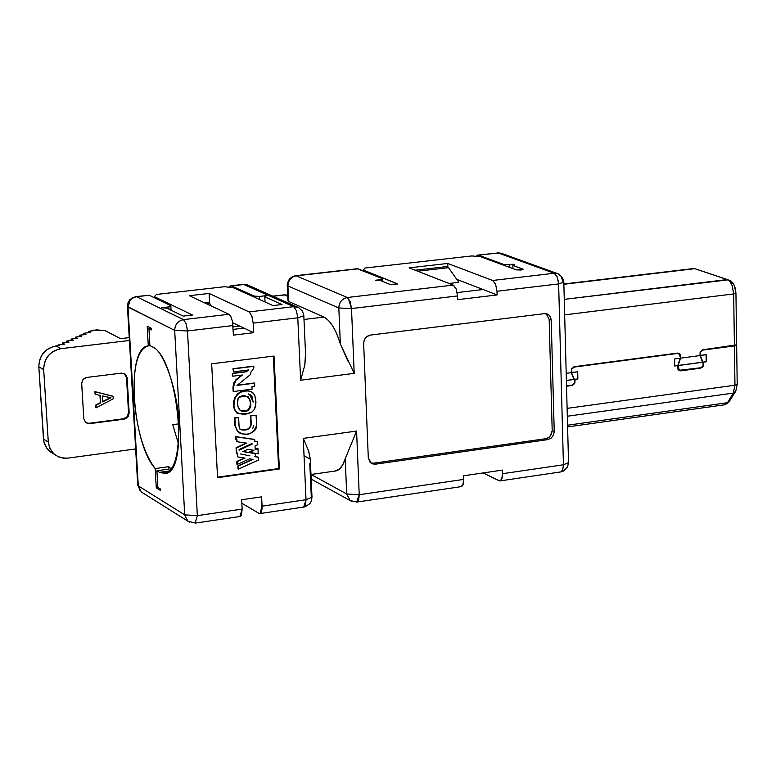 <?xml version="1.0" encoding="UTF-8"?>
<svg xmlns="http://www.w3.org/2000/svg" width="776" height="776" viewBox="0 0 776 776"><rect width="100%" height="100%" fill="white"/><g stroke="black" fill="none" stroke-linecap="round" stroke-linejoin="round"><path stroke-width="1.16" d="M142.92 492.973L141.387 492.013L137.73 485.204L138.283 485.873L137.73 485.194L127.448 306.549L128.001 307.083L130.096 300.419M140 490.607L138.283 485.873L128.001 307.083L138.283 485.873L184.698 514.847L197.346 515.642L242.151 509.085L241.675 499.744L261.619 496.853L262.075 506.175L306.035 499.734L303.251 438.382L356.582 431.068L359.22 494.729L463.747 479.393L463.631 475.775L502.528 470.091L502.644 473.69L563.434 464.775L568.536 462.622L567.46 467.171L563.551 471.022L560.854 471.915L562.755 469.742L563.434 464.775L558.633 283.909L563.434 464.775L502.644 473.69L502.528 470.091L463.631 475.775L463.747 479.393L359.22 494.729L356.582 431.068L303.251 438.382L306.035 499.734L262.075 506.165L260.047 513.557L258.951 513.363L260.057 513.557L261.347 512.131L262.036 508.998L261.619 496.853L241.675 499.744L242.151 509.085L197.346 515.642L187.501 330.974L197.346 515.642L195.174 523.111L197.346 515.642L184.698 514.847L174.687 330.372L184.698 514.847L187.879 521.181L189.392 522.132M133.132 297.809L135.79 296.607M127.458 306.52L174.687 330.372L128.001 307.083C128.273 301.398 131.125 297.935 136.557 296.713L149.254 295.268L136.023 296.577M229.366 287.256L230.744 285.82L243.082 284.414L248.853 285.51L243.887 284.52L231.529 285.917L229.366 287.256M127.448 306.549L128.069 302.582L129.602 299.972L132.812 297.48L136.557 296.713L183.922 319.896L186.395 324.514L187.501 330.974L232.965 325.551L187.501 330.974L174.687 330.372L187.501 330.974L186.124 323.64L183.505 319.625L228.92 314.28L230.85 316.569L232.431 321.361L233.44 335.135L232.373 321.07L230.938 316.734L228.92 314.28L183.505 319.625C177.869 320.915 174.93 324.494 174.687 330.372C174.988 324.494 177.927 320.915 183.505 319.625L136.557 296.713L149.254 295.268L170.817 305.676L171.069 310.206L170.817 305.676L168.838 306.918L168.955 309.188L168.838 306.918L161.486 307.762L168.838 306.918L170.817 305.676L149.254 295.268L147.993 295.413M295.753 275.887L358.075 268.816L382.112 278.516L382.219 281.242L382.112 278.516L380.541 279.67L380.579 280.621L380.541 279.67L375.361 280.262L380.541 279.67L382.112 278.516L357.232 268.729L295.608 275.703M295.375 275.722L292.504 276.557L289.399 278.962L287.363 283.376L287.246 285.345L287.925 285.946L287.246 285.296M558.09 273.831L554.248 273.249L498.182 252.957L554.248 273.249L558.128 273.821L501.985 253.529L498.182 252.957L478.53 255.178L503.905 264.5L509.211 264.849L509.279 267.284L509.211 264.849L514.187 264.276L503.905 264.5L503.925 265.314L503.905 264.5L478.53 255.178L476.134 256.332L477.628 255.1L498.182 252.957L477.628 255.1M498.182 252.957L502.023 253.548M458.849 282.328L449.11 283.473L458.849 282.328L448.557 267.671L445.948 266.672L415.111 270.194L445.948 266.672L448.557 267.671L417.692 271.202L448.557 267.671L458.849 282.328M207.396 302.378L204.321 302.737L207.396 302.378L209.724 303.474L207.396 302.378M206.649 303.823L209.724 303.474L206.649 303.823M211.266 305.996L209.724 303.474L211.266 305.996M356.659 268.981L296.19 275.82L347.328 297.509L453.262 285.083L409.107 267.856L447.752 263.452L492.663 280.466L554.248 273.249L557.236 277.022L558.633 283.909L563.783 282.163M254.15 297.101L254.091 296.063L231.529 285.917L254.091 296.063L254.15 297.101M171.477 469.257L168.79 466.686L168.974 469.936L168.79 466.686L155.19 468.568L156.277 487.852L158.149 487.59L156.277 487.852L160.574 490.51L156.277 487.852L155.19 468.568L168.79 466.686L171.477 469.257M148.294 345.892L147.033 346.067C125.741 350.519 132.356 443.678 155.19 468.568C143.793 453.426 136.77 429.778 134.141 397.603C133.113 366.214 137.827 348.977 148.294 345.892L147.188 326.211L148.294 345.892M151.504 328.394L147.188 326.211L151.504 328.394L151.592 329.907L148.934 328.558L149.884 345.553L152.542 346.93L149.884 345.553L148.934 328.558L151.592 329.907L151.504 328.394M287.246 285.345L287.954 300.845L288.643 301.466L287.925 285.946L338.821 307.985C339.16 302.242 342.003 298.75 347.328 297.509L296.19 275.82C290.99 277.003 288.235 280.379 287.925 285.946L288.575 300.128M284.52 294.851L287.586 295.472M287.712 295.53L284.695 294.909L287.741 296.248L284.2 294.841L272.832 296.16M273.045 296.257L284.695 294.909L273.045 296.257M178.761 423.861L172.747 424.656L178.47 443.882L172.747 424.656L178.761 423.861M232.732 323.107L233.285 323.039L232.732 323.107M259.591 299.546L259.436 296.442L254.091 296.063L259.436 296.442L259.591 299.546M266.585 295.617L259.436 296.442L266.585 295.617L264.791 296.82L282.037 304.531L273.006 305.589L233.188 287.663L224.458 286.722L156.49 294.444L154.337 296.645L192.487 315.027L183.214 316.113L166.84 308.159L161.486 307.762L166.84 308.159L183.214 316.113L192.487 315.027L154.337 296.645L156.49 294.444L224.458 286.722L233.188 287.663L273.006 305.589L282.037 304.531L264.791 296.82L266.585 295.617M53.796 453.844L50.178 451.777L47.191 448.858L43.805 441.583L38.829 366.796C39.314 355.427 45.056 348.472 56.076 345.941L59.238 345.562L58.142 344.951L64.641 344.185L62.468 342.982L68.948 342.216L66.775 341.023L73.235 340.257L71.062 339.073L77.493 338.307L75.321 337.133L81.732 336.367L79.559 335.203L85.952 334.446L83.779 333.282L90.152 332.526L88.454 331.624L93.479 330.149L104.508 330.343L120.542 338.656L129.243 337.618L120.542 338.656L105.167 330.595L96.428 329.868L88.454 331.624L90.152 332.526L83.779 333.282L85.952 334.446L79.559 335.203L81.732 336.367L75.321 337.133L77.493 338.307L71.062 339.073L73.235 340.257L66.775 341.023L68.948 342.216L62.468 342.982L64.641 344.185L58.142 344.951L59.238 345.562L56.076 345.941L60.994 348.676C49.936 351.218 44.164 358.202 43.679 369.609L48.306 442.136C50.227 453.106 56.735 458.441 67.832 458.131L135.645 448.945L67.832 458.131L63.467 458.199L58.452 456.88L53.719 453.776L49.809 448.276L48.306 442.136L43.466 439.07L44.232 443.251L46.414 447.81L49.538 451.263L53.069 453.524M60.994 348.676L129.408 340.48L60.994 348.676L56.076 345.941C44.901 348.337 39.149 355.292 38.829 366.796L43.679 369.609C44.009 358.056 49.771 351.082 60.994 348.676M568.536 462.622L563.812 282.173L562.581 277.789L559.467 274.52L558.128 273.821L561.213 276.372L562.833 281.407L563.812 282.173L558.633 283.909L496.989 291.243L497.106 294.938L457.675 299.652L457.549 295.937L351.509 308.557L354.195 373.353L300.622 380.24L297.79 317.811L253.18 323.136L253.645 332.691L233.44 335.135L253.645 332.691L253.18 323.136L297.79 317.811L300.622 380.24L354.195 373.353L351.509 308.557L457.549 295.937L457.675 299.652L497.106 294.938L496.989 291.243L558.633 283.909L558.468 281.727L556.916 276.237L554.248 273.249L492.663 280.466L495.602 284.259L496.989 291.243L495.602 284.259L493.08 280.67L447.752 263.452L447.888 267.41L447.752 263.452L409.107 267.856L453.669 285.296L456.162 288.905L457.549 295.937L456.162 288.905L453.262 285.083L347.328 297.509L350.121 301.408L351.509 308.557L338.821 307.985L287.925 285.946M694.792 268.68L728.198 279.923L730.206 281.843L732.224 285.752L733.679 293.929L735.939 293.25L736.657 344.845L735.939 293.25L733.679 293.929L734.406 345.582L736.657 344.845L702.668 349.801L700.097 352.255L700.049 355.466L700.311 351.8L703.172 349.695L734.406 345.582L733.679 293.929L564.666 314.862L733.679 293.929L732.195 285.684L730.148 281.766L728.101 279.864L564.259 299.352L727.384 279.544L694.792 268.68L563.871 284.278L693.327 268.574L563.861 283.987M566.199 373.343L571.291 372.674L566.199 373.343M571.243 372.567L571.485 368.833L574.444 366.679L677.506 353.08L680.445 354.428L680.833 358.017L679.175 353.332L677.506 353.08L574.444 366.679L571.485 368.833L571.243 372.567M680.794 358.124L700.088 355.563L680.794 358.124M354.195 373.353L340.354 344.03C336.008 329.674 330.527 320.692 323.893 317.074L304.008 319.46L323.893 317.074L288.643 301.466L323.893 317.074C330.314 320.352 335.804 329.334 340.354 344.03L338.821 307.985L340.354 344.03L347.89 361.044M304.046 455.764L310.322 459.14L304.046 455.764M58.142 344.951L58.19 345.689L58.142 344.951M62.468 342.982L62.565 344.428L62.468 342.982M66.775 341.023L66.862 342.459L66.775 341.023M71.062 339.073L71.149 340.499L71.062 339.073M75.321 337.133L75.408 338.559L75.321 337.133M79.559 335.203L79.647 336.619L79.559 335.203M83.779 333.282L83.856 334.689L83.779 333.282M88.454 331.624L88.522 332.72L88.454 331.624M121.405 373.13L125.334 374.274L127.089 377.417L129.175 412.939L128.215 416.499L126.333 418.342L124.082 419.147L89.638 423.657L85.67 422.542L83.827 418.836L81.674 383.101L83.042 379.542L86.825 377.427L121.405 373.13L86.825 377.427L84.4 378.319L82.692 380.007L81.674 383.674L83.827 418.836L85.787 422.639L89.638 423.657L124.082 419.147L126.478 418.245L128.166 416.566L129.175 412.939L127.148 377.99L124.994 374.013L121.405 373.13M274.025 356.038L279.36 468.956L217.561 477.686L211.673 363.808L274.025 356.038L211.673 363.808L217.561 477.686L279.36 468.956L274.025 356.038M544.315 313.659L547.158 313.989L549.117 315.211L550.514 317.142L551.212 320.139L554.239 431.495L553.366 435.385L551.232 438.071L547.798 439.623L375.603 464.164L372.635 463.902L369.987 462.137L368.299 457.791L363.643 343.458L364.177 340.227L365.506 337.899L367.465 336.154L370.414 335.087L544.315 313.659L370.414 335.087L366.611 336.765L364.254 340.004L363.643 343.458L368.299 457.791L371.248 463.224L375.603 464.164L547.798 439.623L551.377 437.945L553.618 434.812L554.239 431.495L551.212 320.139L550.611 317.355L549.185 315.279L547.604 314.173L544.315 313.659M564.065 464.669L563.434 464.775M498.929 480.722L483.099 472.933L499.754 480.936L501.956 478.84L502.644 473.69L501.597 479.597L500.501 480.751L498.929 480.722M680.542 357.911L680.183 354.651L677.516 353.439L574.453 367.038L571.767 368.998L571.543 372.393L577.693 371.82L577.877 378.969L574.55 379.415L574.647 383.548L571.96 385.507L566.538 386.235L572.436 385.4L574.841 383.131L575.026 380.628L571.117 372.218L571.767 368.998L574.453 367.038L573.881 366.805L677.516 353.439L679.029 353.662L680.542 357.93M730.536 280.922L734.29 285.258L735.939 293.25L735.328 288.371L733.465 283.647L731.244 281.251L727.917 279.767M514.187 264.276L512.858 265.382L522.888 269.059L521.162 270.038L516.205 269.835L480.732 256.788L471.944 255.925L364.885 268.05L363.43 270.096L397.099 283.657L395.149 284.676L390.153 284.462L380.696 280.631L375.361 280.262L380.696 280.631L390.153 284.462L397.419 283.929L363.43 270.096L364.885 268.05L471.944 255.925L480.732 256.788L516.205 269.835L523.257 269.35L512.858 265.382L514.187 264.276M170.167 470.877L159.555 472.351L166.006 473.554C190.023 469.267 176.666 356.853 152.542 346.93C163.445 349.898 177.937 391.511 178.693 422.648C179.207 460.013 172.825 476.58 159.555 472.351L156.907 470.751L157.838 487.396L160.486 489.025L160.574 490.51L160.486 489.025L157.838 487.396L156.907 470.751L159.555 472.351L170.167 470.877M512.955 268.632L512.858 265.382L512.955 268.632M351.576 501.335L350.189 500.578L346.707 493.972L311.098 474.475L346.707 493.972L345.213 458.703C342.788 466.618 339.277 470.751 334.699 471.11L339.364 469.199L342.701 464.902L356.582 431.068M38.829 366.796L43.466 439.07L48.306 442.136L43.679 369.609L38.829 366.796M124.189 373.547L127.148 377.99L126.507 377.631L128.535 412.57L129.175 412.939L128.535 412.57L127.177 416.663L123.442 418.778L124.082 419.147L89.638 423.657L85.981 422.784L89.017 423.289L123.442 418.778L127.177 416.663L128.535 412.57L126.507 377.631L124.189 373.547M736.152 345.01L736.657 345.194L737.2 384.43L735.774 391.201L728.751 402.152L735.774 391.201L737.2 384.43L736.657 345.194L736.152 345.01M724.58 404.791L727.49 402.705L567.557 425.219L727.49 402.705L729.954 400.814L724.58 404.791M483.06 289.516L497.106 294.938L483.06 289.516L457.18 292.581L483.06 289.516L456.773 279.37L483.06 289.516M305.531 353.264L304.784 365.186L300.622 380.24M303.115 315.075L303.843 315.745L297.79 317.811L296.403 310.604L293.668 306.665L249.115 311.904L251.793 315.88L253.18 323.136L252.122 316.86L249.484 312.127L209.113 293.444L209.627 303.426L209.113 293.444L249.115 311.904L293.668 306.665L298.362 307.5M304.842 364.904L305.608 354.904M243.965 328.102L253.645 332.691L243.965 328.102L233.159 329.402L243.965 328.102L232.674 322.748L243.965 328.102M189.344 295.704L228.92 314.28L189.344 295.704L209.113 293.444L189.344 295.704M239.871 516.525L242.151 509.085L241.443 515.06L240.521 516.321L239.076 516.283M241.85 503.226L258.951 513.363L241.85 503.226M304.202 506.98L303.62 507.135L306.035 499.734L311.991 497.203L310.293 459.373M310.284 458.926L308.431 450.303M303.251 438.382L308.751 451.254L310.332 460.149M350.558 445.783L345.213 458.703L346.707 493.972L359.22 494.729L358.706 499.831L356.708 502.082M461.022 486.668L463.146 484.428L463.747 479.393L462.816 485.213L461.749 486.455L460.129 486.455M560.505 471.963L500.171 480.887M273.327 356.126L278.632 468.558L279.36 468.956L278.632 468.558L217.542 477.182L278.632 468.558L273.327 356.126M546.129 313.698L549.156 319.334L551.212 320.139L549.156 319.334L552.192 430.573L554.239 431.495L552.192 430.573L550.388 435.918L548.021 437.926L545.751 438.692L547.798 439.623L545.751 438.692L373.712 463.175L375.603 464.164L373.712 463.175L370.86 462.952L373.712 463.175L545.751 438.692L549.195 437.14L551.319 434.463L552.192 430.573L549.156 319.334L546.129 313.698M566.383 380.424L574.027 379.396L571.155 372.684L574.706 380.764L574.366 383.392L572.378 385.061L566.528 385.876L571.951 385.148L574.366 383.392L574.56 380.337L574.192 379.464L566.383 380.512L574.027 379.396L566.383 380.424M677.681 366.359L680.63 358.066L678.127 365.457L702.649 362.179L699.952 355.583L703.405 364.419L702.736 366.447L701.029 367.727L679.31 370.288L677.952 365.574L674.722 366.01L674.587 358.958L680.455 358.173L674.587 358.958L674.722 366.01L677.952 365.574L679.155 370.618L680.697 370.85L678.03 369.638L677.681 366.379M522.908 269.66L522.888 269.059L522.908 269.66M363.469 270.989L363.43 270.096L363.469 270.989M397.118 284.229L397.099 283.657L397.118 284.229M243.877 284.52L293.668 306.665L243.887 284.52M309.799 463.699L311.273 496.378M95.884 407.594L95.739 405.072L100.405 402.647L99.968 395.382L100.405 402.647L95.739 405.072L95.884 407.594M95.079 394.169L94.924 391.637L112.772 396.177L94.924 391.637L95.079 394.169M702.59 349.83L736.657 345.194L734.406 345.931L734.959 385.197L737.2 384.43L734.959 385.197L733.291 393.102L735.774 391.201L733.291 393.102L727.49 402.705L733.291 393.102L567.324 416.237L733.291 393.102L734.959 385.197L567.111 408.38L734.959 385.197L734.406 345.931L703.172 350.054L700.573 351.955L700.34 355.301L706.247 354.748L706.364 361.771L703.163 362.198L703.221 366.253L700.621 368.163L680.697 370.85L678.214 369.89L680.697 370.85L700.621 368.163L699.942 367.902L702.338 367.358L703.57 365.38L703.609 363.391L699.933 355.146L700.573 351.955L703.172 350.054L702.59 349.83M170.303 470.731L167.8 469.238L156.907 470.751L167.8 469.238L170.303 470.731M347.328 297.509C341.906 298.779 339.073 302.271 338.821 307.985L351.509 308.557L348.346 298.265M297.79 317.811L303.823 315.745M298.692 307.665L293.668 306.665M260.047 513.557L304.92 506.873L309.866 503.663L311.351 501.131L311.991 497.193L306.035 499.734L305.337 505.506M356.679 502.082L359.22 494.729L346.707 493.972L350.238 500.578M256.061 415.238L256.662 425.151C253.568 433.832 247.738 436.355 239.173 432.727L237.272 430.932L239.6 432.998L237.272 430.932L234.934 425.626L234.536 417.857L238.62 417.556L235.429 417.74M240.026 429.39C246.031 430.787 249.659 429.176 250.91 424.53L250.483 415.742L250.91 424.53C249.659 429.176 246.031 430.787 240.026 429.39M233.741 406.876L234.992 397.448C238.911 391.104 244.343 389.174 251.288 391.667C244.343 389.174 238.911 391.104 234.992 397.448L235.341 397.632C239.474 391.085 245.061 389.242 252.103 392.132L254.644 395.139L255.789 399.058L255.789 405.315L254.509 409.35L251.521 412.328L247.651 413.792L237.708 413.647C233.45 409.233 232.664 403.898 235.341 397.632L234.992 397.448C232.305 403.714 233.091 409.049 237.359 413.453L234.197 409.165M238.019 468.917L237.873 465.881L252.491 459.295L237.873 465.881L238.019 468.917M236.893 464.203L236.758 461.448L244.44 457.985L236.758 461.448L236.893 464.203M237.407 456.705L237.243 453.407L237.407 456.705M236.34 453.116L236.069 447.733L246.108 443.057L236.069 447.733L236.34 453.116M236.651 441.525L236.554 439.623L236.651 441.525M235.642 439.352L235.506 436.597L254.344 439.371L235.506 436.597L235.642 439.352M254.78 441.175L257.254 441.544L254.78 441.175M255.178 449.333L257.584 448.218L255.178 449.333M249.086 452.175L253.315 450.206L249.086 452.175M243.063 451.486L255.032 453.436L243.063 451.486M254.77 456.511L258.01 457.045L254.77 456.511M237.388 385.158L254.256 382.995L237.388 385.158M233.149 391.337L232.946 387.302L234.09 381.918L241.685 375.08L235.468 380.133L232.946 387.302L233.149 391.337M232.431 376.03L232.296 373.353L245.944 371.626L247.893 370.045L245.944 371.626L232.296 373.353L232.431 376.03M251.967 386.458L252.103 389.125L233.498 391.521L233.295 387.486L235.826 380.308L242.374 374.992L232.79 376.205L232.654 373.528L246.302 371.801L248.582 369.958L233.469 371.859L232.965 368.726L253.432 366.156L232.965 368.726L233.469 371.859L232.965 368.726L253.8 366.33L253.859 367.611L252.666 370.268L251.24 371.423L250.202 374.75L236.99 385.478M678.292 365.525L678.292 369.415L680.697 370.501L700.621 367.814L702.949 366.097L703.163 363.1L702.823 362.246L678.292 365.525L702.649 362.179L678.292 365.525M240.162 516.486L195.455 523.072L187.831 521.142L184.698 514.847L138.283 485.873L141.348 491.994L142.939 492.983M113.228 398.796L96.205 407.778L95.739 405.072L100.725 402.831L100.279 395.45L95.39 394.353L94.924 391.637L113.083 396.352L113.228 398.796L113.083 396.352L95.244 391.822L95.39 394.353L100.279 395.45L100.725 402.831L96.049 405.247L96.205 407.778L113.228 398.796M676.827 353.177L677.516 353.439L676.827 353.177M680.251 358.202L677.952 365.574L674.713 365.913L677.778 365.506L680.251 358.202M233.033 326.929L239.794 326.124L233.033 326.929M151.281 328.277L148.934 328.558L151.281 328.277M706.247 354.748L700.262 355.457L702.988 362.13L706.364 361.771L706.247 354.748M706.082 354.768L706.364 361.771L702.988 362.13L706.189 361.703L706.082 354.768M577.693 371.82L571.476 372.558L574.385 379.348L577.877 378.969L577.693 371.82M577.538 371.84L577.877 378.969L574.385 379.348L577.713 378.901L577.538 371.84M265.033 302L264.791 296.82L265.033 302M154.405 297.751L154.337 296.645L154.405 297.751M238.494 417.566L239.056 426.199L240.065 429.448C246.128 431.078 249.862 429.497 251.269 424.724L250.483 415.742L256.187 415.218L250.483 415.742M234.934 425.626L237.621 431.126L234.934 425.626L234.536 417.857L234.934 425.626M258.505 460.042L238.377 469.121L237.873 465.881L253.083 459.392L249.63 458.829L237.252 464.397L236.758 461.448L245.032 458.082L237.766 456.899L236.069 447.733L246.7 443.144L237 441.719L235.506 436.597L254.344 439.371L254.79 441.321L257.613 441.738L257.758 444.629L255.013 445.909L255.197 449.692L257.942 448.412L258.204 453.815L249.445 452.379L253.888 450.303L247.748 449.294L242.839 451.584L255.032 453.436L255.517 456.181L254.538 456.618L258.369 457.239L258.505 460.042L258.369 457.239L254.538 456.618L255.517 456.181L255.391 453.64L242.839 451.584L247.748 449.294L253.888 450.303L249.445 452.379L258.204 453.815L257.942 448.412L255.197 449.692L255.013 445.909L257.758 444.629L257.613 441.738L254.79 441.321L254.703 439.565L235.865 436.791L236.001 439.546L236.903 439.672L237 441.719L246.7 443.144L236.418 447.927L236.69 453.32L237.592 453.465L237.766 456.899L245.032 458.082L237.107 461.642L237.252 464.397L249.63 458.829L253.083 459.392L238.222 466.075L238.377 469.121L258.505 460.042M236.952 385.449L254.256 382.995L254.761 386.118L251.967 386.477L254.761 386.118L254.615 383.179L237.049 385.43L250.202 374.75L251.24 371.423L252.666 370.268L253.859 367.611L253.8 366.33L233.324 368.901L233.469 371.859L248.582 369.958L246.302 371.801L232.296 373.353L232.79 376.205L242.374 374.992L235.468 380.133L232.946 387.302L233.498 391.521L252.103 389.125L251.967 386.477M110.822 397.778L102.645 401.871L102.296 395.925L110.929 397.778L102.296 395.925L102.645 401.871L110.929 397.778M237.621 431.126L241.84 433.871L247.011 434.211L252.093 432.63L254.955 430.282L255.983 428.73L256.662 425.151L256.187 415.305L250.842 415.926L251.269 424.724C249.862 429.497 246.128 431.078 240.065 429.448L239.056 426.199L238.63 417.634L234.895 418.051L235.283 425.82L237.621 431.126M235.341 397.632C231.752 409.068 235.186 414.588 245.662 414.209L252.181 411.91L254.576 409.233L255.993 402.298L254.809 395.488L252.898 392.734L249.969 391.191L246.613 390.92L239.862 392.346L237.029 394.392L235.341 397.632M248.475 393.946L250.813 394.916L251.987 396.41L253.16 402.055L251.608 396.575L248.475 393.946L249.707 394.577L253.16 402.055L250.483 394.674L248.475 393.946M247.185 410.63C251.22 406.333 251.385 401.648 247.689 396.584L247.874 396.701C251.385 401.861 251.152 406.508 247.185 410.63L247.544 410.824C251.511 406.692 251.744 402.046 248.233 396.885L244.935 396.148L239.813 397.099L238.193 397.972L237.553 400.765L237.873 406.362L239.949 410.145L247.544 410.824C241.094 412.696 237.776 410.174 237.601 403.268L238.193 397.972C247.67 389.911 255.45 405.305 247.544 410.824L240.851 410.824M251.327 443.814L252.442 443.979L239.115 450.187L239.086 449.527L251.327 443.814L239.086 449.527L239.115 450.187L252.442 443.979L251.327 443.814M249.95 455.871L240.463 453.931L249.95 455.871M110.328 397.748L102.626 401.541L110.328 397.748M253.781 425.374L252.656 428.701L253.781 425.374M249.901 394.353L252.326 398.049L249.901 394.353M251.851 443.891L239.105 449.837L251.851 443.891M230.744 285.82L243.082 284.414M243.305 284.394L247.428 284.879M497.532 252.85L500.995 253.18M284.336 294.832L286.771 295.113M54.398 454.377L49.538 451.263M150.146 345.689L147.033 346.067M461.342 486.62L357.018 502.033L350.189 500.578L311.186 479.102M124.354 373.663L124.994 374.013M725.065 404.723L567.596 426.926M298.75 307.665L302.349 311.03L303.785 315.027L305.579 354.351M310.972 474.495L336.231 470.896M546.779 313.853L547.604 314.173M297.644 307.18L248.844 285.51M726.52 403.918L729.13 401.852M679.31 370.288L678.195 369.861M187.831 521.142L141.348 491.994M678.69 353.526L677.516 353.08"/></g></svg>
